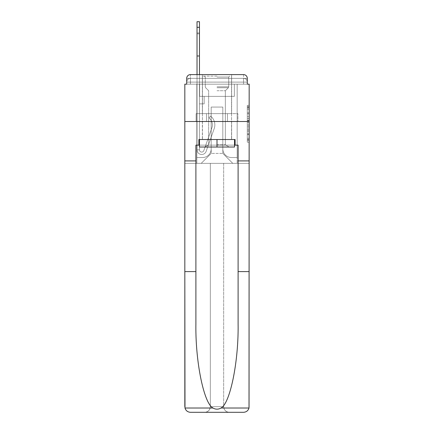 <?xml version="1.0" encoding="UTF-8"?>
<svg xmlns="http://www.w3.org/2000/svg" width="434" height="434" viewBox="0 0 434 434"><rect width="100%" height="100%" fill="white"/><g stroke="black" fill="none" stroke-linecap="round" stroke-linejoin="round"><path stroke-width="0.33" stroke-dasharray="2.17 1.63" d="M247.299 116.578L247.299 122.469L249.176 122.469L249.176 140.334L249.176 107.187L249.176 122.469L247.299 122.469L247.299 106.634L247.299 142.173L247.299 105.343L247.299 139.596L249.176 139.596L247.299 139.596L249.176 139.596L247.299 139.596L247.299 133.705L247.299 142.173L249.176 142.173L249.176 105.343L249.176 139.504L249.176 125.046L247.299 125.046L249.176 125.046L249.176 133.705L249.176 107.92L247.299 107.92L249.176 107.92L249.176 142.173L249.176 107.187L249.176 142.173L247.299 142.173L247.299 105.343L249.176 105.343L249.176 107.187L249.176 105.343L249.176 107.187L249.176 105.343L249.176 106.634L249.176 105.343L247.299 105.343L247.299 107.92L249.176 107.92L247.299 107.92L247.299 116.578L249.176 116.578M198.897 145.146L198.897 139.52L235.103 139.52L235.103 145.146L198.897 145.146L198.897 139.52L235.103 139.52L198.897 139.52L198.897 145.146L195.897 145.146L238.103 145.146L238.103 160.906L249.176 160.906L249.176 121.509L184.824 121.509L249.176 121.509L184.824 121.509L249.176 121.509L249.176 84.174L186.701 84.174L190.455 84.174L186.701 84.174L186.701 78.359L186.701 84.174L243.545 84.174L186.701 84.174L186.701 82.107L243.545 82.107L186.701 82.107L190.455 82.107L190.455 78.359L243.545 78.359L190.455 78.359L243.545 78.359L243.545 82.107L247.299 82.107L243.545 82.107L243.545 78.359L243.545 82.107L247.299 82.107L243.545 82.107L247.299 82.107L243.545 82.107L247.299 82.107L243.545 82.107L247.299 82.107L243.545 82.107L243.545 78.359L243.545 82.107L243.545 78.359L243.545 82.107L243.545 78.359L243.545 82.107L243.545 78.359L247.299 78.359L190.455 78.359L243.545 78.359L190.455 78.359L243.545 78.359L243.545 84.174L186.701 84.174L186.701 82.107L190.455 82.107L190.455 78.359L186.701 78.359A3.754 3.754 0 0 1 190.455 74.605L243.545 74.605L190.455 74.605A3.754 3.754 0 0 0 186.701 78.359L190.455 78.359A3.754 3.754 0 0 0 186.701 82.107L190.455 82.107L186.701 82.107L190.455 82.107L186.701 82.107L186.701 84.174L186.701 82.107L186.701 84.174L184.824 84.174L184.824 271.592L195.897 271.592L195.897 160.906L184.824 160.906L195.897 160.906L195.897 145.146L195.897 271.592M231.631 74.605L231.631 113.627L202.369 113.627L231.631 113.627L202.369 113.627L202.369 74.605L231.631 74.605L202.369 74.605L231.631 74.605L202.369 74.605L231.631 74.605L231.631 113.627L202.369 113.627L202.369 74.605M249.176 120.261L249.176 118.417L249.176 120.261L247.299 120.261L247.299 112.845L247.299 134.67L247.299 129.191L249.176 129.191L247.299 129.191L247.299 142.173L249.176 142.173L247.299 142.173L249.176 142.173L247.299 142.173L247.299 105.343L249.176 105.343L247.299 105.343L249.176 105.343L247.299 105.343L247.299 120.261L249.176 120.261M238.103 160.906L249.176 160.906L238.103 160.906L238.103 271.592L249.176 271.592L249.176 406.674L249.176 121.509L249.176 406.674A5.626 5.626 0 0 1 243.545 412.3A5.626 5.626 0 0 0 249.176 406.674L249.013 408.02C248.156 410.683 246.338 412.11 243.545 412.3L229.288 412.3A5.626 5.626 0 0 1 223.662 406.674A5.626 5.626 0 0 0 229.288 412.3C225.892 411.942 224.02 410.065 223.662 406.674L223.662 163.347L249.176 163.347L249.176 121.509L184.824 121.509L249.176 121.509L249.176 163.347L184.824 163.347L210.338 163.347L210.338 406.674C209.98 410.065 208.108 411.942 204.712 412.3A5.626 5.626 0 0 0 210.338 406.674L210.338 163.347L210.338 406.674A5.626 5.626 0 0 1 204.712 412.3L190.455 412.3C187.662 412.11 185.844 410.683 184.987 408.02L184.824 406.674A5.626 5.626 0 0 0 190.455 412.3A5.626 5.626 0 0 1 184.824 406.674L184.824 121.509L184.824 163.347L249.176 163.347L184.824 163.347L184.824 406.674M243.545 74.605A3.754 3.754 0 0 1 247.299 78.359L247.299 84.174L243.545 84.174L247.299 84.174L243.545 84.174L247.299 84.174L243.545 84.174L247.299 84.174L243.545 84.174L247.299 84.174L243.545 84.174L247.299 84.174L243.545 84.174L243.545 74.605A3.754 3.754 0 0 1 247.299 78.359L247.299 82.107A3.754 3.754 0 0 0 243.545 78.359L243.545 74.605A3.754 3.754 0 0 1 247.299 78.359A3.754 3.754 0 0 0 243.545 74.605M197.02 27.326L197.02 149.838L197.02 27.326L197.02 149.838L199.461 149.838L197.02 149.838A4.693 4.693 0 0 0 206.128 151.401A4.693 4.693 0 0 1 197.02 149.838A4.693 4.693 0 0 0 206.128 151.401A4.693 4.693 0 0 1 197.02 149.838L199.461 149.838L197.02 149.838A4.693 4.693 0 0 0 206.128 151.401A4.693 4.693 0 0 1 197.02 149.838A4.693 4.693 0 0 0 206.128 151.401A4.693 4.693 0 0 1 197.02 149.838L199.461 149.838L197.02 149.838A4.693 4.693 0 0 0 206.128 151.401A4.693 4.693 0 0 1 197.02 149.838A4.693 4.693 0 0 0 206.128 151.401A4.693 4.693 0 0 1 197.02 149.838L199.461 149.838L197.02 149.838A4.693 4.693 0 0 0 206.128 151.401A4.693 4.693 0 0 1 197.02 149.838A4.693 4.693 0 0 0 206.128 151.401A4.693 4.693 0 0 1 197.02 149.838A4.693 4.693 0 0 0 206.128 151.401A4.693 4.693 0 0 1 197.02 149.838A4.693 4.693 0 0 0 206.128 151.401L214.195 128.643A11.257 11.257 0 0 0 210.582 116.068A11.257 11.257 0 0 1 214.195 128.643A11.257 11.257 0 0 0 210.582 116.068A11.257 11.257 0 0 1 214.195 128.643A11.257 11.257 0 0 0 210.582 116.068A11.257 11.257 0 0 1 214.195 128.643A11.257 11.257 0 0 0 210.582 116.068A11.257 11.257 0 0 1 214.195 128.643A11.257 11.257 0 0 0 210.582 116.068A11.257 11.257 0 0 1 214.195 128.643A11.257 11.257 0 0 0 210.582 116.068A11.257 11.257 0 0 1 214.195 128.643A11.257 11.257 0 0 0 210.582 116.068A11.257 11.257 0 0 1 214.195 128.643A11.257 11.257 0 0 0 210.582 116.068A11.257 11.257 0 0 1 214.195 128.643A11.257 11.257 0 0 0 210.582 116.068A11.257 11.257 0 0 1 214.195 128.643A11.257 11.257 0 0 0 210.582 116.068L209.069 117.977A8.816 8.816 0 0 1 211.895 127.829L203.834 150.587A2.251 2.251 0 0 1 199.461 149.838L199.461 96.37L204.148 96.37L199.461 96.37L204.148 96.37L199.461 96.37L199.461 149.838A2.251 2.251 0 0 0 203.834 150.587L211.895 127.829A8.816 8.816 0 0 0 209.069 117.977L210.582 116.068L209.069 117.977A8.816 8.816 0 0 1 211.895 127.829L203.834 150.587A2.251 2.251 0 0 1 199.461 149.838L199.461 103.872L204.148 103.872L199.461 103.872L204.148 103.872L204.148 96.37L204.148 103.872L199.461 103.872L204.148 103.872L199.461 103.872L204.148 103.872L204.148 96.37L204.148 103.872L199.461 103.872L204.148 103.872L199.461 103.872L204.148 103.872L199.461 103.872L204.148 103.872L199.461 103.872L204.148 103.872L199.461 103.872L204.148 103.872L199.461 103.872L204.148 103.872L204.148 96.37L204.148 103.872L204.148 96.37L204.148 103.872L204.148 96.37L204.148 103.872L204.148 96.37L204.148 103.872L204.148 96.37L204.148 103.872L204.148 96.37L204.148 103.872L199.461 103.872L199.461 149.838A2.251 2.251 0 0 0 203.834 150.587L211.895 127.829A8.816 8.816 0 0 0 209.069 117.977L210.582 116.068L209.069 117.977A8.816 8.816 0 0 1 211.895 127.829L203.834 150.587L211.895 127.829A8.816 8.816 0 0 0 209.069 117.977A8.816 8.816 0 0 1 211.895 127.829L203.834 150.587L211.895 127.829A8.816 8.816 0 0 0 209.069 117.977A8.816 8.816 0 0 1 211.895 127.829L203.834 150.587L211.895 127.829A8.816 8.816 0 0 0 209.069 117.977A8.816 8.816 0 0 1 211.895 127.829L203.834 150.587L211.895 127.829A8.816 8.816 0 0 0 209.069 117.977A8.816 8.816 0 0 1 211.895 127.829L203.834 150.587L211.895 127.829A8.816 8.816 0 0 0 209.069 117.977A8.816 8.816 0 0 1 211.895 127.829L203.834 150.587A2.251 2.251 0 0 1 199.461 149.838A2.251 2.251 0 0 0 203.834 150.587A2.251 2.251 0 0 1 199.461 149.838A2.251 2.251 0 0 0 203.834 150.587A2.251 2.251 0 0 1 199.461 149.838A2.251 2.251 0 0 0 203.834 150.587A2.251 2.251 0 0 1 199.461 149.838A2.251 2.251 0 0 0 203.834 150.587A2.251 2.251 0 0 1 199.461 149.838A2.251 2.251 0 0 0 203.834 150.587A2.251 2.251 0 0 1 199.461 149.838A2.251 2.251 0 0 0 203.834 150.587L211.895 127.829A8.816 8.816 0 0 0 209.069 117.977L210.582 116.068A11.257 11.257 0 0 1 214.195 128.643L206.128 151.401A4.693 4.693 0 0 1 197.02 149.838L197.02 74.605L199.461 74.605L199.461 96.37L204.148 96.37L199.461 96.37L204.148 96.37L199.461 96.37L199.461 149.838A2.251 2.251 0 0 0 203.834 150.587A2.251 2.251 0 0 1 199.461 149.838A2.251 2.251 0 0 0 203.834 150.587L211.895 127.829A8.816 8.816 0 0 0 209.069 117.977A8.816 8.816 0 0 1 211.895 127.829A8.816 8.816 0 0 0 209.069 117.977L210.582 116.068A11.257 11.257 0 0 1 214.195 128.643L206.128 151.401A4.693 4.693 0 0 1 197.02 149.838L197.02 21.7L197.02 27.326L197.02 21.7L199.461 21.7L199.461 96.37L199.461 21.7L199.461 96.37L204.148 96.37L204.148 103.872L204.148 96.37L204.148 103.872L199.461 103.872L199.461 149.838L197.02 149.838L197.02 21.7L199.461 21.7L199.461 96.37L204.148 96.37L199.461 96.37L199.461 103.872L199.461 21.7L197.02 21.7L197.02 27.326L197.02 21.7L199.461 21.7L197.02 21.7L197.02 27.326L197.02 21.7L199.461 21.7L197.02 21.7L197.02 27.326L199.461 27.326L199.461 96.37L204.148 96.37L199.461 96.37L204.148 96.37L204.148 103.872L199.461 103.872L199.461 149.838L197.02 149.838L197.02 27.326L199.461 27.326L199.461 21.7L197.02 21.7L197.02 27.326L199.461 27.326L199.461 149.838A2.251 2.251 0 0 0 203.834 150.587L211.895 127.829A8.816 8.816 0 0 0 209.069 117.977L210.582 116.068A11.257 11.257 0 0 1 214.195 128.643L206.128 151.401A4.693 4.693 0 0 1 197.02 149.838L197.02 27.326L199.461 27.326L199.461 21.7L197.02 21.7L199.461 21.7L197.02 21.7L197.02 27.326L199.461 27.326L199.461 96.37L204.148 96.37L204.148 103.872L199.461 103.872L199.461 96.37L204.148 96.37L199.461 96.37L199.461 149.838A2.251 2.251 0 0 0 203.834 150.587A2.251 2.251 0 0 1 199.461 149.838L197.02 149.838L197.02 27.326L199.461 27.326L199.461 96.37L204.148 96.37L199.461 96.37L204.148 96.37L204.148 103.872L199.461 103.872L199.461 149.838L197.02 149.838L197.02 27.326L199.461 27.326L199.461 103.872L199.461 96.37L204.148 96.37L204.148 103.872L204.148 96.37L199.461 96.37L204.148 96.37L199.461 96.37L199.461 149.838A2.251 2.251 0 0 0 203.834 150.587L211.895 127.829A8.816 8.816 0 0 0 209.069 117.977A8.816 8.816 0 0 1 211.895 127.829A8.816 8.816 0 0 0 209.069 117.977L210.582 116.068A11.257 11.257 0 0 1 214.195 128.643L206.128 151.401A4.693 4.693 0 0 1 197.02 149.838L197.02 27.326L199.461 27.326L199.461 149.838A2.251 2.251 0 0 0 203.834 150.587L211.895 127.829A8.816 8.816 0 0 0 209.069 117.977L210.582 116.068A11.257 11.257 0 0 1 214.195 128.643L206.128 151.401A4.693 4.693 0 0 1 197.02 149.838L197.02 27.326L199.461 27.326M222.816 148.9A8.631 8.631 0 0 0 231.447 157.526A8.631 8.631 0 0 1 222.816 148.9L222.816 107.062L222.816 148.9A8.631 8.631 0 0 0 231.447 157.526L237.17 157.526L231.447 157.526A8.631 8.631 0 0 1 222.816 148.9L222.816 107.062L211.184 107.062L222.816 107.062L222.816 148.9A8.631 8.631 0 0 0 231.447 157.526L237.17 157.526L231.447 157.526A8.631 8.631 0 0 1 222.816 148.9L222.816 107.062L211.184 107.062L211.184 148.9L211.184 107.062L222.816 107.062L222.816 148.9A8.631 8.631 0 0 0 231.447 157.526L237.17 157.526L231.447 157.526A8.631 8.631 0 0 1 222.816 148.9L222.816 107.062L211.184 107.062L211.184 148.9A8.631 8.631 0 0 1 202.553 157.526A8.631 8.631 0 0 0 211.184 148.9L211.184 107.062L222.816 107.062L222.816 148.9A8.631 8.631 0 0 0 231.447 157.526L237.17 157.526L231.447 157.526A8.631 8.631 0 0 1 222.816 148.9L222.816 107.062L211.184 107.062L211.184 148.9A8.631 8.631 0 0 1 202.553 157.526L196.83 157.526L202.553 157.526A8.631 8.631 0 0 0 211.184 148.9L211.184 107.062L222.816 107.062L222.816 148.9M196.83 84.174L196.83 157.526L202.553 157.526A8.631 8.631 0 0 0 211.184 148.9A8.631 8.631 0 0 1 202.553 157.526L196.83 157.526L196.83 84.174L199.645 84.174L199.645 96.37L234.355 96.37L199.645 96.37L234.355 96.37L199.645 96.37L234.355 96.37L199.645 96.37L234.355 96.37L199.645 96.37L234.355 96.37L199.645 96.37L234.355 96.37L199.645 96.37L199.645 84.174L196.83 84.174L196.83 157.526L196.83 84.174L199.645 84.174L199.645 96.37L199.645 84.174L196.83 84.174L196.83 157.526L196.83 84.174L199.645 84.174L199.645 96.37L199.645 84.174L196.83 84.174L196.83 157.526L196.83 84.174L199.645 84.174L199.645 96.37L199.645 84.174L196.83 84.174L196.83 157.526L202.553 157.526A8.631 8.631 0 0 0 211.184 148.9L211.184 107.062L211.184 148.9A8.631 8.631 0 0 1 202.553 157.526A8.631 8.631 0 0 0 211.184 148.9L211.184 107.062L222.816 107.062L211.184 107.062L211.184 148.9A8.631 8.631 0 0 1 202.553 157.526L196.83 157.526L196.83 84.174L199.645 84.174L199.645 96.37L199.645 84.174L196.83 84.174L196.83 163.347L201.24 163.347L196.83 163.347L196.83 84.174L199.645 84.174L199.645 96.37L199.645 84.174L196.83 84.174M234.355 84.174L234.355 96.37L234.355 84.174L237.17 84.174L237.17 157.526L231.447 157.526L237.17 157.526L237.17 84.174L234.355 84.174L234.355 96.37L234.355 84.174L237.17 84.174L237.17 157.526L237.17 84.174L234.355 84.174L234.355 96.37L234.355 84.174L237.17 84.174L237.17 157.526L237.17 84.174L234.355 84.174L234.355 96.37L234.355 84.174L237.17 84.174L237.17 157.526L237.17 84.174L234.355 84.174L234.355 96.37L234.355 84.174L237.17 84.174L237.17 157.526L237.17 84.174L234.355 84.174L234.355 96.37L234.355 84.174L237.17 84.174L237.17 163.347L201.24 163.347L237.17 163.347L237.17 84.174L234.355 84.174M222.816 107.062L222.816 153.403L222.816 107.062L211.184 107.062L211.184 153.403L222.816 153.403L211.184 153.403L211.184 107.062L211.184 153.403L201.24 163.347L211.184 153.403L201.24 163.347L211.184 153.403L211.184 107.062L222.816 107.062L222.816 153.403L232.76 163.347L222.816 153.403L232.76 163.347L222.816 153.403L222.816 107.062L211.184 107.062L222.816 107.062M206.546 121.509L237.903 121.509L206.546 121.509L206.546 113.627L196.097 113.627L237.903 113.627L206.546 113.627L206.546 121.509L206.546 113.627L196.097 113.627L196.097 121.509L196.097 113.627L227.454 113.627L227.454 121.509L237.903 121.509L227.454 121.509L227.454 113.627L237.903 113.627L237.903 121.509L237.903 113.627L206.546 113.627L206.546 121.509M190.455 74.605A3.754 3.754 0 0 0 186.701 78.359A3.754 3.754 0 0 1 190.455 74.605L190.455 78.359A3.754 3.754 0 0 0 186.701 82.107L190.455 82.107L186.701 82.107A3.754 3.754 0 0 1 190.455 78.359A3.754 3.754 0 0 0 186.701 82.107A3.754 3.754 0 0 1 190.455 78.359L190.455 74.605M227.454 113.627L227.454 121.509L227.454 113.627M247.299 122.469L249.176 122.469L247.299 122.469M247.299 106.634L247.299 105.343L247.299 106.634L249.176 106.634L247.299 106.634M247.299 134.578L247.299 126.891L247.299 134.578L249.176 134.578L247.299 134.578M247.299 126.891L247.299 125.046L249.176 125.046L247.299 125.046L247.299 126.891L249.176 126.891L247.299 126.891M247.299 112.845L247.299 107.92L247.299 112.845L249.176 112.845L247.299 112.845M247.299 105.343L249.176 105.343L247.299 105.343L247.299 107.187L247.299 105.343L249.176 105.343M247.299 142.173L249.176 142.173L247.299 142.173L247.299 140.334L247.299 142.173M199.461 55.547L199.461 32.957L199.461 56.409L199.461 33.819L197.02 33.819L197.02 32.957L197.02 33.819L199.461 33.819L199.461 56.409L199.461 33.819L197.02 33.819L197.02 32.957L197.02 33.819L199.461 33.819L199.461 56.409L199.461 33.819L197.02 33.819L197.02 32.957L197.02 33.819L199.461 33.819L199.461 56.409L199.461 33.819L197.02 33.819L197.02 32.957L197.02 33.819L199.461 33.819L199.461 56.409L199.461 33.819L197.02 33.819L197.02 32.957L197.02 33.819L199.461 33.819L199.461 56.409L199.461 55.547L197.02 55.547L197.02 32.957L197.02 33.819L199.461 33.819L197.02 33.819L197.02 56.409L197.02 55.547L199.461 55.547L197.02 55.547L197.02 33.819L197.02 56.409L197.02 55.547L199.461 55.547L197.02 55.547L197.02 33.819L197.02 56.409L197.02 55.547L199.461 55.547L197.02 55.547L197.02 33.819L197.02 56.409L197.02 55.547L199.461 55.547L197.02 55.547L197.02 33.819L197.02 56.409L197.02 55.547L199.461 55.547L197.02 55.547L197.02 33.819L197.02 56.409L197.02 55.547L199.461 55.547M231.631 121.509L231.631 139.52L202.369 139.52L231.631 139.52L202.369 139.52L231.631 139.52L231.631 121.509L202.369 121.509L202.369 139.52L202.369 121.509L231.631 121.509M238.103 271.592L238.103 324.073C238.689 361.354 230.221 403.121 221.085 408.02C218.367 409.533 215.644 409.533 212.915 408.02C203.779 403.121 195.311 361.354 195.897 324.073L195.897 145.146L238.103 145.146L235.103 145.146L235.103 139.52L235.103 145.146M249.176 271.592L249.176 160.906M184.824 160.906L195.897 160.906M223.662 163.347L184.824 163.347L184.824 121.509L184.824 163.347L249.176 163.347L223.662 163.347L223.662 406.674C224.02 410.065 225.892 411.942 229.288 412.3L204.712 412.3C208.108 411.942 209.98 410.065 210.338 406.674L210.338 163.347L223.662 163.347M238.103 145.146L238.103 324.073L238.103 145.146M199.461 145.146L217 145.146L217 139.52L234.539 139.52L199.461 139.52L234.539 139.52L199.461 139.52L217 139.52L202.461 139.52L217 139.52L217 145.146L234.539 145.146M217 76.107L202.461 76.107L217 76.107M217 77.046L228.723 77.046L217 77.046M234.539 139.52L234.539 147.023L234.539 139.52L234.539 147.023L217 147.023L217 139.52L217 147.023L234.539 147.023L199.461 147.023L229.195 147.023L199.461 147.023L199.461 139.52M217 144.804L225.349 144.804L217 144.804M217 90.739L225.349 90.739L217 90.739M217 139.52L217 147.023L204.805 147.023L217 147.023M190.455 84.174L190.455 82.107L190.455 84.174M243.545 84.174L243.545 82.107L243.545 84.174M247.299 133.705L249.176 133.705L247.299 133.705M247.299 130.943L249.176 130.943M247.299 113.817L249.176 113.817L247.299 113.817M247.299 107.187L249.176 107.187M247.299 140.334L249.176 140.334M247.299 138.305L249.176 138.305M247.299 109.211L249.176 109.211M247.299 120.63L249.176 120.63L247.299 120.63M247.299 131.03L249.176 131.03L247.299 131.03M247.299 134.67L249.176 134.67L247.299 134.67M247.299 118.417L249.176 118.417L247.299 118.417M249.013 408.02L221.085 408.02M212.915 408.02L184.987 408.02M210.338 406.674L223.662 406.674L210.338 406.674M217 86.816L228.723 86.816L217 86.816M217 87.749L228.338 87.749L217 87.749M247.299 84.174L247.299 82.107A3.754 3.754 0 0 0 243.545 78.359A3.754 3.754 0 0 1 247.299 82.107A3.754 3.754 0 0 0 243.545 78.359A3.754 3.754 0 0 1 247.299 82.107L247.299 84.174M247.299 139.504L249.176 139.504M247.299 139.596L249.176 139.596M247.299 107.92L249.176 107.92M197.02 56.409L199.461 56.409L197.02 56.409M197.02 32.957L199.461 32.957L197.02 32.957M228.723 77.046L229.662 76.107L228.723 77.046L228.723 86.816L228.338 87.749L225.349 90.739L225.349 144.804L229.195 147.023L225.349 144.804L225.349 90.739L228.338 87.749L228.723 86.816L228.723 77.046M202.461 76.107L202.461 139.52L202.461 76.107M231.539 76.107L231.539 139.52L231.539 76.107M205.277 86.816L205.277 77.046L204.338 76.107L205.277 77.046L205.277 86.816L205.662 87.749L208.651 90.739L208.651 144.804L204.805 147.023L208.651 144.804L208.651 90.739L205.662 87.749L205.277 86.816"/><path stroke-width="0.65" d="M186.701 78.359L186.701 84.174L186.701 78.359A3.754 3.754 0 0 1 190.455 74.605L197.02 74.605L197.02 21.7L199.461 21.7L199.461 74.605L202.369 74.605M234.539 145.146L235.103 145.146L235.103 139.52L198.897 139.52L198.897 145.146L195.897 145.146L195.897 271.592L184.824 271.592L184.987 408.02C185.844 410.683 187.662 412.11 190.455 412.3L243.545 412.3C246.338 412.11 248.156 410.683 249.013 408.02L249.176 84.174L247.299 84.174L247.299 78.359A3.754 3.754 0 0 0 243.545 74.605L190.455 74.605M195.897 160.906L184.824 160.906L184.824 121.509L249.176 121.509L184.824 121.509L184.824 84.174L186.701 84.174M231.631 74.605L243.545 74.605M247.299 84.174L247.299 78.359M190.455 412.3L204.712 412.3L190.455 412.3M195.897 271.592L195.897 324.073C195.311 361.354 203.779 403.121 212.915 408.02C215.633 409.533 218.356 409.533 221.085 408.02C230.221 403.121 238.689 361.354 238.103 324.073L238.103 145.146L235.103 145.146M184.824 406.674L184.824 160.906M249.176 160.906L238.103 160.906M249.176 271.592L238.103 271.592M198.897 145.146L199.461 145.146M199.461 139.52L199.461 147.023L234.539 147.023L234.539 139.52M217 139.52L217 147.023M184.987 408.02L212.915 408.02M221.085 408.02L249.013 408.02M197.02 27.326L199.461 27.326"/></g></svg>
